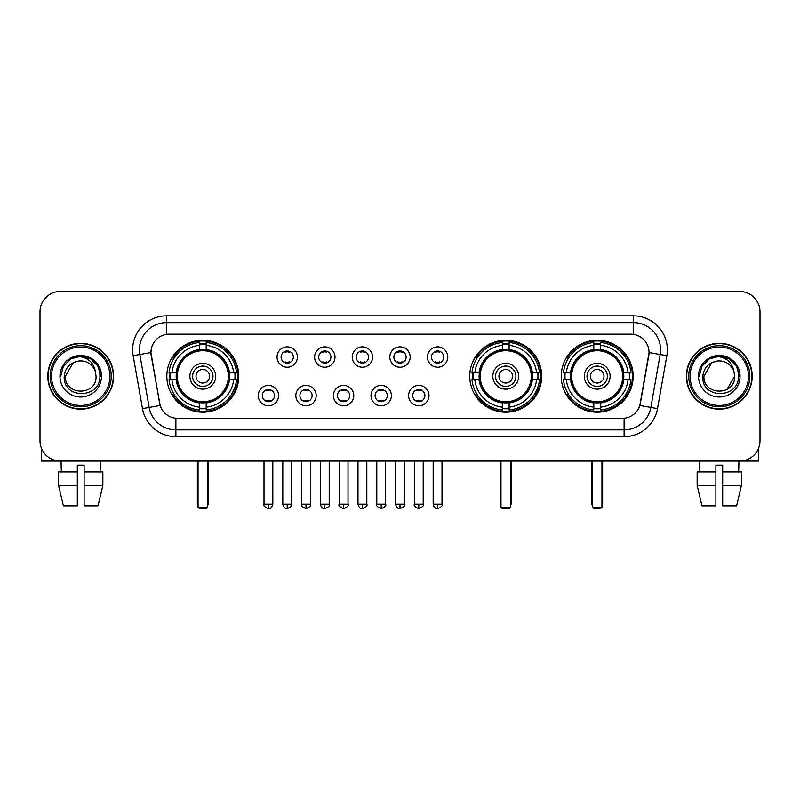 <?xml version="1.0" encoding="UTF-8"?>
<svg xmlns="http://www.w3.org/2000/svg" width="800" height="800" viewBox="0 0 800 800"><rect width="100%" height="100%" fill="white"/><g stroke="black" fill="none" stroke-linecap="round" stroke-linejoin="round"><path stroke-width="1.2" d="M469.76 376.25A35.97 35.97 0 0 0 505.73 412.21A35.97 35.97 0 0 0 541.69 376.25A35.97 35.97 0 0 0 505.73 340.28A35.97 35.97 0 0 0 469.76 376.25M561.24 376.25A35.97 35.97 0 0 0 597.2 412.21A35.97 35.97 0 0 0 633.17 376.25A35.97 35.97 0 0 0 597.2 340.28A35.97 35.97 0 0 0 561.24 376.25M166.83 376.25A35.97 35.97 0 0 0 202.8 412.21A35.97 35.97 0 0 0 238.76 376.25A35.97 35.97 0 0 0 202.8 340.28A35.97 35.97 0 0 0 166.83 376.25M278.6 395.59A10.18 10.18 0 0 1 268.42 405.77A10.18 10.18 0 0 1 258.24 395.59A10.18 10.18 0 0 1 268.42 385.41A10.18 10.18 0 0 1 278.6 395.59M262.31 395.59A6.11 6.11 0 0 0 268.42 401.7A6.11 6.11 0 0 0 274.53 395.59A6.11 6.11 0 0 0 268.42 389.48A6.11 6.11 0 0 0 262.31 395.59M316.19 395.59A10.18 10.18 0 0 1 306.01 405.77A10.18 10.18 0 0 1 295.83 395.59A10.18 10.18 0 0 1 306.01 385.41A10.18 10.18 0 0 1 316.19 395.59M299.91 395.59A6.11 6.11 0 0 0 306.01 401.7A6.11 6.11 0 0 0 312.12 395.59A6.11 6.11 0 0 0 306.01 389.48A6.11 6.11 0 0 0 299.91 395.59M353.79 395.59A10.18 10.18 0 0 1 343.61 405.77A10.18 10.18 0 0 1 333.43 395.59A10.18 10.18 0 0 1 343.61 385.41A10.18 10.18 0 0 1 353.79 395.59M337.5 395.59A6.11 6.11 0 0 0 343.61 401.7A6.11 6.11 0 0 0 349.72 395.59A6.11 6.11 0 0 0 343.61 389.48A6.11 6.11 0 0 0 337.5 395.59M391.38 395.59A10.18 10.18 0 0 1 381.2 405.77A10.18 10.18 0 0 1 371.02 395.59A10.18 10.18 0 0 1 381.2 385.41A10.18 10.18 0 0 1 391.38 395.59M375.1 395.59A6.11 6.11 0 0 0 381.2 401.7A6.11 6.11 0 0 0 387.31 395.59A6.11 6.11 0 0 0 381.2 389.48A6.11 6.11 0 0 0 375.1 395.59M428.98 395.59A10.18 10.18 0 0 1 418.8 405.77A10.18 10.18 0 0 1 408.62 395.59A10.18 10.18 0 0 1 418.8 385.41A10.18 10.18 0 0 1 428.98 395.59M412.69 395.59A6.11 6.11 0 0 0 418.8 401.7A6.11 6.11 0 0 0 424.9 395.59A6.11 6.11 0 0 0 418.8 389.48A6.11 6.11 0 0 0 412.69 395.59M297.39 357.04A10.18 10.18 0 0 1 287.22 367.22A10.18 10.18 0 0 1 277.04 357.04A10.18 10.18 0 0 1 287.22 346.87A10.18 10.18 0 0 1 297.39 357.04M281.11 357.04A6.11 6.11 0 0 0 287.22 363.15A6.11 6.11 0 0 0 293.32 357.04A6.11 6.11 0 0 0 287.22 350.94A6.11 6.11 0 0 0 281.11 357.04M334.99 357.04A10.18 10.18 0 0 1 324.81 367.22A10.18 10.18 0 0 1 314.63 357.04A10.18 10.18 0 0 1 324.81 346.87A10.18 10.18 0 0 1 334.99 357.04M318.7 357.04A6.11 6.11 0 0 0 324.81 363.15A6.11 6.11 0 0 0 330.92 357.04A6.11 6.11 0 0 0 324.81 350.94A6.11 6.11 0 0 0 318.7 357.04M372.58 357.04A10.18 10.18 0 0 1 362.41 367.22A10.18 10.18 0 0 1 352.23 357.04A10.18 10.18 0 0 1 362.41 346.87A10.18 10.18 0 0 1 372.58 357.04M356.3 357.04A6.11 6.11 0 0 0 362.41 363.15A6.11 6.11 0 0 0 368.51 357.04A6.11 6.11 0 0 0 362.41 350.94A6.11 6.11 0 0 0 356.3 357.04M410.18 357.04A10.18 10.18 0 0 1 400 367.22A10.18 10.18 0 0 1 389.82 357.04A10.18 10.18 0 0 1 400 346.87A10.18 10.18 0 0 1 410.18 357.04M393.89 357.04A6.11 6.11 0 0 0 400 363.15A6.11 6.11 0 0 0 406.11 357.04A6.11 6.11 0 0 0 400 350.94A6.11 6.11 0 0 0 393.89 357.04M447.77 357.04A10.18 10.18 0 0 1 437.59 367.22A10.18 10.18 0 0 1 427.42 357.04A10.18 10.18 0 0 1 437.59 346.87A10.18 10.18 0 0 1 447.77 357.04M431.49 357.04A6.11 6.11 0 0 0 437.59 363.15A6.11 6.11 0 0 0 443.7 357.04A6.11 6.11 0 0 0 437.59 350.94A6.11 6.11 0 0 0 431.49 357.04M142.48 408.61L133.15 355.68A33.93 33.93 0 0 1 166.56 315.85L633.44 315.85A33.93 33.93 0 0 1 666.85 355.68L657.52 408.61A33.93 33.93 0 0 1 624.11 436.64L175.89 436.64A33.93 33.93 0 0 1 142.48 408.61L160.17 405.49L151.23 355.68A18.32 18.32 0 0 1 169.27 334.18L630.73 334.18A18.32 18.32 0 0 1 648.77 355.68L640.39 403.18A18.32 18.32 0 0 1 622.35 418.32L177.65 418.32A18.32 18.32 0 0 1 159.61 403.18L150.95 352.54L139.83 354.5A27.14 27.14 0 0 1 166.56 322.64L633.44 322.64A27.14 27.14 0 0 1 660.17 354.5L650.84 407.43A27.14 27.14 0 0 1 624.11 429.86L175.89 429.86A27.14 27.14 0 0 1 149.16 407.43L139.83 354.5A27.14 27.14 0 0 1 139.42 349.78M170.06 379.64A32.91 32.91 0 0 1 170.06 372.86M564.47 379.64A32.91 32.91 0 0 1 564.47 372.86M472.99 379.64A32.91 32.91 0 0 1 472.99 372.86M47.8 376.25A32.91 32.91 0 0 0 80.72 409.16A32.91 32.91 0 0 0 113.63 376.25A32.91 32.91 0 0 0 80.72 343.34A32.91 32.91 0 0 0 47.8 376.25M686.37 376.25A32.91 32.91 0 0 0 719.28 409.16A32.91 32.91 0 0 0 752.2 376.25A32.91 32.91 0 0 0 719.28 343.34A32.91 32.91 0 0 0 686.37 376.25M166.56 315.85L166.56 334.38L633.44 334.38L633.44 315.85M150.95 352.5L151.15 349.78M622.35 418.32L177.65 418.32M666.85 355.68L649.05 352.54L639.83 405.49L657.52 408.61M640.39 403.18L640.28 403.76M159.72 403.76L159.61 403.18M760 311.78A20.36 20.36 0 0 0 739.64 291.42L60.36 291.42A20.36 20.36 0 0 0 40 311.78L40 440.72A20.36 20.36 0 0 0 60.36 461.07L739.64 461.07A20.36 20.36 0 0 0 760 440.72L760 311.78L760 440.72M40 311.78L40 440.72M739.64 291.42L60.36 291.42M60.36 461.07L739.64 461.07M41.36 448.03L41.36 461.07L120.08 461.07M58.58 471.93L58.58 485.5L63.4 505.86L58.58 485.5L58.58 471.93L77.32 471.93L77.32 465.15L84.11 465.15L84.11 471.93L102.85 471.93L102.85 485.5L98.03 505.86L102.85 485.5L84.11 485.5L84.11 471.93M100.4 461.07L100.1 471.93M77.32 471.93L77.32 505.86L63.4 505.86M58.58 485.5L77.32 485.5M98.03 505.86L84.11 505.86L84.11 485.5M61.04 461.07L61.33 471.93M109.9 376.25A29.18 29.18 0 0 0 80.72 347.07A29.18 29.18 0 0 0 51.54 376.25A29.18 29.18 0 0 0 80.72 405.43A29.18 29.18 0 0 0 109.9 376.25M111.25 376.25A30.54 30.54 0 0 0 80.72 345.71A30.54 30.54 0 0 0 50.18 376.25A30.54 30.54 0 0 0 80.72 406.79A30.54 30.54 0 0 0 111.25 376.25M113.29 376.25A32.57 32.57 0 0 0 80.72 343.68A32.57 32.57 0 0 0 48.14 376.25A32.57 32.57 0 0 0 80.72 408.82A32.57 32.57 0 0 0 113.29 376.25M95.5 372.17L96.05 376.25C96.99 396.03 64.44 396.03 65.38 376.25L73.05 362.97L76.91 361.39C69.31 363.46 65.09 368.41 64.24 376.25C62.61 399.58 100.6 398.98 99.91 376.25C100.03 369.81 97.64 364.49 92.75 360.27C88.3 357.02 83.35 355.75 77.9 356.45C87.93 357.24 93.79 362.48 95.5 372.17L96.05 376.25C96.99 396.03 64.44 396.03 65.38 376.25L73.05 362.97L76.91 361.39L73.05 362.97L65.38 376.25L73.05 362.97L76.91 361.39L73.05 362.97L65.38 376.25L73.05 362.97L76.91 361.39L73.05 362.97L65.38 376.25L73.05 362.97L76.91 361.39A15.34 15.34 0 0 1 95.5 372.17L96.05 376.25C96.99 396.03 64.44 396.03 65.38 376.25C64.44 396.03 96.99 396.03 96.05 376.25C96.99 396.03 64.44 396.03 65.38 376.25C64.44 396.03 96.99 396.03 96.05 376.25C96.99 396.03 64.44 396.03 65.38 376.25M59.95 376.25A20.77 20.77 0 0 0 80.72 397.01A20.77 20.77 0 0 0 101.48 376.25A20.77 20.77 0 0 0 80.72 355.48A20.77 20.77 0 0 0 59.95 376.25M77.9 356.45L70.72 358.93L63.39 366.25L60.72 376.25L63.39 366.25L70.72 358.93L80.72 356.25L90.72 358.93L98.04 366.25L100.72 376.25L98.04 366.25L90.72 358.93L80.72 356.25L70.72 358.93L63.39 366.25L60.72 376.25L63.39 366.25L70.72 358.93L80.72 356.25L90.72 358.93L98.04 366.25L100.72 376.25L98.04 366.25L90.72 358.93L80.72 356.25L70.72 358.93L63.39 366.25L60.72 376.25L63.39 366.25L70.72 358.93L80.72 356.25L90.72 358.93L98.04 366.25L100.72 376.25M229.18 379.64A26.6 26.6 0 0 0 206.19 349.86L206.19 349.86A26.6 26.6 0 0 0 176.41 379.64A26.6 26.6 0 0 0 229.18 379.64L229.18 379.64A26.6 26.6 0 0 1 206.19 402.63L206.19 407.14A31.08 31.08 0 0 0 233.69 379.64L236.56 379.64A33.93 33.93 0 0 1 206.19 410.01L206.19 407.14M170.74 379.64A32.23 32.23 0 0 1 170.74 372.86M206.19 344.19A32.23 32.23 0 0 0 199.4 344.19M234.85 372.86A32.23 32.23 0 0 1 234.85 379.64M233.69 372.86L236.56 372.86A33.93 33.93 0 0 0 206.19 342.49L206.19 349.54A26.92 26.92 0 0 1 229.5 372.86L233.69 372.86A31.08 31.08 0 0 0 206.19 345.35M171.9 379.64L169.04 379.64A33.93 33.93 0 0 0 199.4 410.01L199.4 402.95A26.92 26.92 0 0 1 176.09 379.64L171.9 379.64A31.08 31.08 0 0 0 199.4 407.14M233.69 379.64L229.5 379.64A26.92 26.92 0 0 1 206.19 402.95L206.19 402.63M176.41 379.64L176.41 379.64A26.6 26.6 0 0 0 199.4 402.63M206.19 408.3A32.23 32.23 0 0 1 199.4 408.3M199.4 345.35L199.4 342.49A33.93 33.93 0 0 0 169.04 372.86L176.09 372.86A26.92 26.92 0 0 1 199.4 349.54L199.4 345.35A31.08 31.08 0 0 0 171.9 372.86M228.31 376.25A25.52 25.52 0 0 1 202.8 401.76A25.52 25.52 0 0 1 177.28 376.25A25.52 25.52 0 0 1 202.8 350.73A25.52 25.52 0 0 1 228.31 376.25M215.69 376.25A12.89 12.89 0 0 0 202.8 363.36A12.89 12.89 0 0 0 189.9 376.25A12.89 12.89 0 0 0 202.8 389.14A12.89 12.89 0 0 0 215.69 376.25M212.98 376.25A10.18 10.18 0 0 0 202.8 366.07A10.18 10.18 0 0 0 192.62 376.25A10.18 10.18 0 0 0 202.8 386.43A10.18 10.18 0 0 0 212.98 376.25M209.58 376.25A6.79 6.79 0 0 1 202.8 383.03A6.79 6.79 0 0 1 196.01 376.25A6.79 6.79 0 0 1 202.8 369.46A6.79 6.79 0 0 1 209.58 376.25A6.79 6.79 0 0 1 202.8 383.03A6.79 6.79 0 0 1 196.01 376.25A6.79 6.79 0 0 1 202.8 369.46A6.79 6.79 0 0 1 209.58 376.25M174.24 357.93L172.64 357.93A35.29 35.29 0 0 1 238.08 376.25A35.29 35.29 0 0 1 172.64 394.57L174.24 394.57M198.05 461.07L198.05 507.22L207.55 507.22L207.55 461.07M198.05 507.22L199.4 508.58L206.19 508.58L207.55 507.22M532.11 379.64A26.6 26.6 0 0 0 509.12 349.86L509.12 349.86A26.6 26.6 0 0 0 479.34 379.64A26.6 26.6 0 0 0 532.11 379.64L532.11 379.64A26.6 26.6 0 0 1 509.12 402.63L509.12 407.14A31.08 31.08 0 0 0 536.62 379.64L539.49 379.64A33.93 33.93 0 0 1 509.12 410.01L509.12 407.14M473.67 379.64A32.23 32.23 0 0 1 473.67 372.86M509.12 344.19A32.23 32.23 0 0 0 502.33 344.19M537.78 372.86A32.23 32.23 0 0 1 537.78 379.64M536.62 372.86L539.49 372.86A33.93 33.93 0 0 0 509.12 342.49L509.12 349.54A26.92 26.92 0 0 1 532.43 372.86L536.62 372.86A31.08 31.08 0 0 0 509.12 345.35M474.83 379.64L471.97 379.64A33.93 33.93 0 0 0 502.33 410.01L502.33 402.95A26.92 26.92 0 0 1 479.02 379.64L474.83 379.64A31.08 31.08 0 0 0 502.33 407.14M536.62 379.64L532.43 379.64A26.92 26.92 0 0 1 509.12 402.95L509.12 402.63M479.34 379.64L479.34 379.64A26.6 26.6 0 0 0 502.33 402.63M509.12 408.3A32.23 32.23 0 0 1 502.33 408.3M502.33 345.35L502.33 342.49A33.93 33.93 0 0 0 471.97 372.86L479.02 372.86A26.92 26.92 0 0 1 502.33 349.54L502.33 345.35A31.08 31.08 0 0 0 474.83 372.86M531.24 376.25A25.52 25.52 0 0 1 505.73 401.76A25.52 25.52 0 0 1 480.21 376.25A25.52 25.52 0 0 1 505.73 350.73A25.52 25.52 0 0 1 531.24 376.25M518.62 376.25A12.89 12.89 0 0 0 505.73 363.36A12.89 12.89 0 0 0 492.83 376.25A12.89 12.89 0 0 0 505.73 389.14A12.89 12.89 0 0 0 518.62 376.25M515.91 376.25A10.18 10.18 0 0 0 505.73 366.07A10.18 10.18 0 0 0 495.55 376.25A10.18 10.18 0 0 0 505.73 386.43A10.18 10.18 0 0 0 515.91 376.25M512.51 376.25A6.79 6.79 0 0 1 505.73 383.03A6.79 6.79 0 0 1 498.94 376.25A6.79 6.79 0 0 1 505.73 369.46A6.79 6.79 0 0 1 512.51 376.25A6.79 6.79 0 0 1 505.73 383.03A6.79 6.79 0 0 1 498.94 376.25A6.79 6.79 0 0 1 505.73 369.46A6.79 6.79 0 0 1 512.51 376.25M477.17 357.93L475.57 357.93A35.29 35.29 0 0 1 541.01 376.25A35.29 35.29 0 0 1 475.57 394.57L477.17 394.57M500.98 461.07L500.98 507.22L510.48 507.22L510.48 461.07M500.98 507.22L502.33 508.58L509.12 508.58L510.48 507.22M623.59 379.64A26.6 26.6 0 0 0 600.6 349.86L600.6 349.86A26.6 26.6 0 0 0 570.82 379.64A26.6 26.6 0 0 0 623.59 379.64L623.59 379.64A26.6 26.6 0 0 1 600.6 402.63L600.6 407.14A31.08 31.08 0 0 0 628.1 379.64L630.96 379.64A33.93 33.93 0 0 1 600.6 410.01L600.6 407.14M565.15 379.64A32.23 32.23 0 0 1 565.15 372.86M600.6 344.19A32.23 32.23 0 0 0 593.81 344.19M629.26 372.86A32.23 32.23 0 0 1 629.26 379.64M628.1 372.86L630.96 372.86A33.93 33.93 0 0 0 600.6 342.49L600.6 349.54A26.92 26.92 0 0 1 623.91 372.86L628.1 372.86A31.08 31.08 0 0 0 600.6 345.35M566.31 379.64L563.44 379.64A33.93 33.93 0 0 0 593.81 410.01L593.81 402.95A26.92 26.92 0 0 1 570.5 379.64L566.31 379.64A31.08 31.08 0 0 0 593.81 407.14M628.1 379.64L623.91 379.64A26.92 26.92 0 0 1 600.6 402.95L600.6 402.63M570.82 379.64L570.82 379.64A26.6 26.6 0 0 0 593.81 402.63M600.6 408.3A32.23 32.23 0 0 1 593.81 408.3M593.81 345.35L593.81 342.49A33.93 33.93 0 0 0 563.44 372.86L570.5 372.86A26.92 26.92 0 0 1 593.81 349.54L593.81 345.35A31.08 31.08 0 0 0 566.31 372.86M622.72 376.25A25.52 25.52 0 0 1 597.2 401.76A25.52 25.52 0 0 1 571.69 376.25A25.52 25.52 0 0 1 597.2 350.73A25.52 25.52 0 0 1 622.72 376.25M610.1 376.25A12.89 12.89 0 0 0 597.2 363.36A12.89 12.89 0 0 0 584.31 376.25A12.89 12.89 0 0 0 597.2 389.14A12.89 12.89 0 0 0 610.1 376.25M607.38 376.25A10.18 10.18 0 0 0 597.2 366.07A10.18 10.18 0 0 0 587.02 376.25A10.18 10.18 0 0 0 597.2 386.43A10.18 10.18 0 0 0 607.38 376.25M603.99 376.25A6.79 6.79 0 0 1 597.2 383.03A6.79 6.79 0 0 1 590.42 376.25A6.79 6.79 0 0 1 597.2 369.46A6.79 6.79 0 0 1 603.99 376.25A6.79 6.79 0 0 1 597.2 383.03A6.79 6.79 0 0 1 590.42 376.25A6.79 6.79 0 0 1 597.2 369.46A6.79 6.79 0 0 1 603.99 376.25M568.64 357.93L567.04 357.93A35.29 35.29 0 0 1 632.49 376.25A35.29 35.29 0 0 1 567.04 394.57L568.64 394.57M592.45 461.07L592.45 507.22L601.95 507.22L601.95 461.07M592.45 507.22L593.81 508.58L600.6 508.58L601.95 507.22M285.18 362.8L285.18 361.84A5.21 5.21 0 0 0 289.25 361.84L289.25 362.8M289.25 351.29L289.25 352.25A5.21 5.21 0 0 0 285.18 352.25L285.18 351.29M322.77 362.8L322.77 361.84A5.21 5.21 0 0 0 326.85 361.84L326.85 362.8M326.85 351.29L326.85 352.25A5.21 5.21 0 0 0 322.77 352.25L322.77 351.29M360.37 362.8L360.37 361.84A5.21 5.21 0 0 0 364.44 361.84L364.44 362.8M364.44 351.29L364.44 352.25A5.21 5.21 0 0 0 360.37 352.25L360.37 351.29M397.96 362.8L397.96 361.84A5.21 5.21 0 0 0 402.04 361.84L402.04 362.8M402.04 351.29L402.04 352.25A5.21 5.21 0 0 0 397.96 352.25L397.96 351.29M435.56 362.8L435.56 361.84A5.21 5.21 0 0 0 439.63 361.84L439.63 362.8M439.63 351.29L439.63 352.25A5.21 5.21 0 0 0 435.56 352.25L435.56 351.29M266.38 401.35L266.38 400.38A5.21 5.21 0 0 0 270.45 400.38L270.45 401.35M270.45 389.83L270.45 390.8A5.21 5.21 0 0 0 266.38 390.8L266.38 389.83M303.98 401.35L303.98 400.38A5.21 5.21 0 0 0 308.05 400.38L308.05 401.35M308.05 389.83L308.05 390.8A5.21 5.21 0 0 0 303.98 390.8L303.98 389.83M341.57 401.35L341.57 400.38A5.21 5.21 0 0 0 345.64 400.38L345.64 401.35M345.64 389.83L345.64 390.8A5.21 5.21 0 0 0 341.57 390.8L341.57 389.83M379.17 401.35L379.17 400.38A5.21 5.21 0 0 0 383.24 400.38L383.24 401.35M383.24 389.83L383.24 390.8A5.21 5.21 0 0 0 379.17 390.8L379.17 389.83M416.76 401.35L416.76 400.38A5.21 5.21 0 0 0 420.83 400.38L420.83 401.35M420.83 389.83L420.83 390.8A5.21 5.21 0 0 0 416.76 390.8L416.76 389.83M758.64 448.03L758.64 461.07L679.92 461.07M715.89 471.93L715.89 485.5L697.15 485.5L701.97 505.86L697.15 485.5L697.15 471.93L715.89 471.93L715.89 465.15L722.68 465.15L722.68 471.93L741.42 471.93L741.42 485.5L736.6 505.86L741.42 485.5L722.68 485.5L722.68 471.93M738.96 461.07L738.67 471.93M715.89 485.5L715.89 505.86L701.97 505.86M736.6 505.86L722.68 505.86L722.68 485.5M699.6 461.07L699.9 471.93M748.46 376.25A29.18 29.18 0 0 0 719.28 347.07A29.18 29.18 0 0 0 690.1 376.25A29.18 29.18 0 0 0 719.28 405.43A29.18 29.18 0 0 0 748.46 376.25M749.82 376.25A30.54 30.54 0 0 0 719.28 345.71A30.54 30.54 0 0 0 688.75 376.25A30.54 30.54 0 0 0 719.28 406.79A30.54 30.54 0 0 0 749.82 376.25M751.86 376.25A32.57 32.57 0 0 0 719.28 343.68A32.57 32.57 0 0 0 686.71 376.25A32.57 32.57 0 0 0 719.28 408.82A32.57 32.57 0 0 0 751.86 376.25M711.62 362.97L703.95 376.25L711.62 362.97L715.48 361.39L711.62 362.97L703.95 376.25C703.01 396.03 735.56 396.03 734.62 376.25C735.56 396.03 703.01 396.03 703.95 376.25C703.01 396.03 735.56 396.03 734.62 376.25C735.56 396.03 703.01 396.03 703.95 376.25L711.62 362.97L715.48 361.39A15.34 15.34 0 0 1 734.07 372.17L734.62 376.25C735.56 396.03 703.01 396.03 703.95 376.25L711.62 362.97L715.48 361.39C707.88 363.46 703.66 368.41 702.81 376.25C701.17 399.58 739.17 398.98 738.48 376.25C738.6 369.81 736.21 364.49 731.32 360.27C726.86 357.02 721.91 355.75 716.46 356.45C726.49 357.24 732.36 362.48 734.07 372.17L734.62 376.25L726.95 389.53M703.95 376.25L711.62 362.97L715.48 361.39L711.62 362.97L703.95 376.25L711.62 362.97L715.48 361.39M698.52 376.25A20.77 20.77 0 0 0 719.28 397.01A20.77 20.77 0 0 0 740.05 376.25A20.77 20.77 0 0 0 719.28 355.48A20.77 20.77 0 0 0 698.52 376.25M699.28 376.25L701.96 366.25L709.28 358.93L719.28 356.25L729.28 358.93L736.61 366.25L739.28 376.25L736.61 366.25L729.28 358.93L719.28 356.25L709.28 358.93L701.96 366.25L699.28 376.25L701.96 366.25L709.28 358.93L719.28 356.25L729.28 358.93L736.61 366.25L739.28 376.25L736.61 366.25L729.28 358.93L719.28 356.25L709.28 358.93L701.96 366.25L699.28 376.25L701.96 366.25L709.28 358.93L719.28 356.25L729.28 358.93L736.61 366.25L739.28 376.25L736.61 366.25L729.28 358.93L719.28 356.25L709.28 358.93L701.96 366.25L699.28 376.25L701.96 366.25L709.28 358.93L719.28 356.25L729.28 358.93L736.61 366.25L739.28 376.25L736.61 366.25L729.28 358.93L719.28 356.25L709.28 358.93L701.96 366.25L699.28 376.25L701.96 366.25L709.28 358.93L716.46 356.45L709.28 358.93L701.96 366.25L699.28 376.25L701.96 366.25L709.28 358.93L719.28 356.25L729.28 358.93L736.61 366.25L739.28 376.25L736.61 366.25L729.28 358.93L719.28 356.25L709.28 358.93L701.96 366.25L699.28 376.25L701.96 366.25L709.28 358.93L719.28 356.25L729.28 358.93L736.61 366.25L739.28 376.25L736.61 366.25L729.28 358.93M624.11 418.24L624.11 436.64M175.89 436.64L175.89 418.24M133.15 355.68L139.83 354.5M197.37 461.07L197.37 503.15L198.05 503.15M202.8 383.03A6.79 6.79 0 0 1 196.01 376.25A6.79 6.79 0 0 1 202.8 369.46M207.55 503.15L208.23 503.15L208.23 461.07M199.4 408.61A32.54 32.54 0 0 0 206.19 408.61M235.16 379.64A32.54 32.54 0 0 0 235.16 372.86M206.19 343.89A32.54 32.54 0 0 0 199.4 343.89M500.3 461.07L500.3 503.15L500.98 503.15M505.73 383.03A6.79 6.79 0 0 1 498.94 376.25A6.79 6.79 0 0 1 505.73 369.46M510.48 503.15L511.16 503.15L511.16 461.07M502.33 408.61A32.54 32.54 0 0 0 509.12 408.61M538.09 379.64A32.54 32.54 0 0 0 538.09 372.86M509.12 343.89A32.54 32.54 0 0 0 502.33 343.89M591.77 461.07L591.77 503.15L592.45 503.15M597.2 383.03A6.79 6.79 0 0 1 590.42 376.25A6.79 6.79 0 0 1 597.2 369.46M601.95 503.15L602.63 503.15L602.63 461.07M593.81 408.61A32.54 32.54 0 0 0 600.6 408.61M629.56 379.64A32.54 32.54 0 0 0 629.56 372.86M600.6 343.89A32.54 32.54 0 0 0 593.81 343.89M287.22 504.17L282.8 504.17C283.57 507.31 285.05 508.78 287.22 508.58L287.22 504.17L291.63 504.17L291.63 461.07M324.81 504.17L320.4 504.17C321.17 507.31 322.64 508.78 324.81 508.58L324.81 504.17L329.22 504.17L329.22 461.07M362.41 504.17L357.99 504.17C358.76 507.31 360.23 508.78 362.41 508.58L362.41 504.17L366.82 504.17L366.82 461.07M400 504.17L395.59 504.17C396.36 507.31 397.83 508.78 400 508.58L400 504.17L404.41 504.17L404.41 461.07M437.59 504.17L433.18 504.17C433.95 507.31 435.42 508.78 437.59 508.58L437.59 504.17L442.01 504.17L442.01 461.07M268.42 504.17L264.01 504.17C263.11 505.58 264.58 507.05 268.42 508.58L268.42 504.17L272.83 504.17L272.83 461.07M306.01 504.17L301.6 504.17C300.71 505.58 302.18 507.05 306.01 508.58L306.01 504.17L310.42 504.17L310.42 461.07M343.61 504.17L339.2 504.17C338.3 505.58 339.77 507.05 343.61 508.58L343.61 504.17L348.02 504.17L348.02 461.07M381.2 504.17L376.79 504.17C375.9 505.58 377.37 507.05 381.2 508.58L381.2 504.17L385.61 504.17L385.61 461.07M418.8 504.17L414.39 504.17C413.49 505.58 414.96 507.05 418.8 508.58L418.8 504.17L423.21 504.17L423.21 461.07M197.37 503.15A5.43 5.43 0 0 0 198.05 505.78M207.55 505.78A5.43 5.43 0 0 0 208.23 503.15M500.3 503.15A5.43 5.43 0 0 0 500.98 505.78M510.48 505.78A5.43 5.43 0 0 0 511.16 503.15M591.77 503.15A5.43 5.43 0 0 0 592.45 505.78M601.95 505.78A5.43 5.43 0 0 0 602.63 503.15M282.8 504.17L282.8 461.07M291.63 504.17C292.52 505.58 291.05 507.05 287.22 508.58M320.4 504.17L320.4 461.07M329.22 504.17C330.12 505.58 328.65 507.05 324.81 508.58M357.99 504.17L357.99 461.07M366.82 504.17C367.71 505.58 366.24 507.05 362.41 508.58M395.59 504.17L395.59 461.07M404.41 504.17C405.31 505.58 403.84 507.05 400 508.58M433.18 504.17L433.18 461.07M442.01 504.17C442.9 505.58 441.43 507.05 437.59 508.58M264.01 504.17L264.01 461.07M272.83 504.17C272.06 507.31 270.59 508.78 268.42 508.58M301.6 504.17L301.6 461.07M310.42 504.17C311.32 505.58 309.85 507.05 306.01 508.58M339.2 504.17L339.2 461.07M348.02 504.17C348.91 505.58 347.44 507.05 343.61 508.58M376.79 504.17L376.79 461.07M385.61 504.17C386.51 505.58 385.04 507.05 381.2 508.58M414.39 504.17L414.39 461.07M423.21 504.17C424.1 505.58 422.63 507.05 418.8 508.58"/></g></svg>
